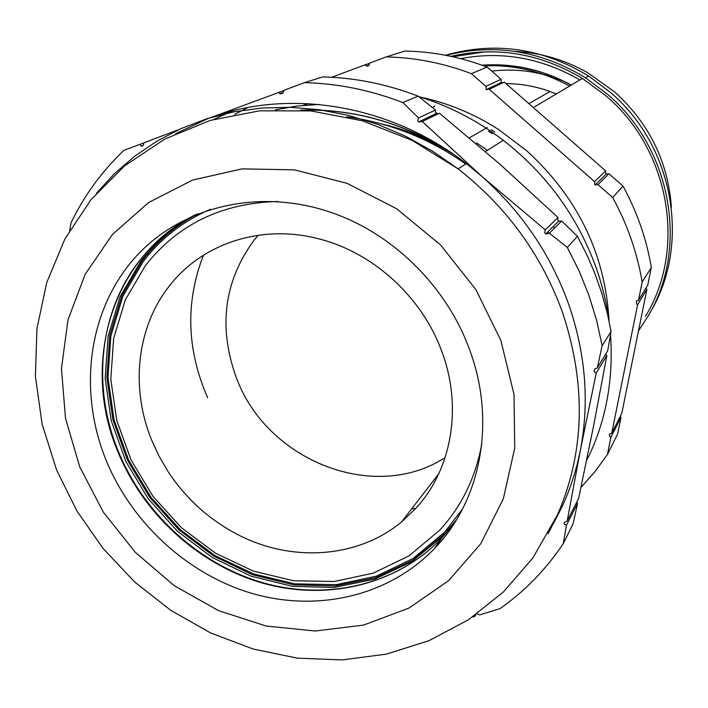 <?xml version="1.0" encoding="UTF-8"?>
<svg xmlns="http://www.w3.org/2000/svg" width="708" height="708" viewBox="0 0 708 708"><rect width="100%" height="100%" fill="white"/><g stroke="black" fill="none" stroke-linecap="round" stroke-linejoin="round"><path stroke-width="1.06" d="M487.104 67.074L471.422 73.676C443.42 63.074 414.985 57.49 386.143 56.923L404.843 51.038C432.694 51.542 460.111 56.888 487.104 67.074L501.043 79.278L485.909 86.376L486.192 89.553L489.272 89.323L594.614 181.664L594.853 184.815L598.012 184.646L612.668 197.488C627.341 224.383 637.173 252.57 642.165 282.058L638.483 300.36L636.404 300.962L636.589 304.059L637.634 304.59L611.739 433.181L609.314 434.305L609.915 436.677L610.924 437.208L607.446 454.492L594.95 471.625L580.976 487.37M471.422 73.676L485.909 86.376M501.043 79.278L501.308 82.34L502.724 82.871M608.721 173.929L605.871 173.911L605.641 170.876L504.282 82.119L489.272 89.323M638.483 300.36L647.74 285.156L651.316 267.5C646.546 239.1 637.111 211.958 623.013 186.089L608.915 173.743L598.012 184.646M611.739 433.181L621.774 413.401L646.917 289.245L645.696 288.51M607.446 454.492L617.606 433.995L620.987 417.295L620.04 416.808M331.742 77.269L365.24 64.747L366.257 65.959C368.408 66.472 369.381 65.578 369.16 63.278L386.143 56.923M490.998 129.706L494.786 132.007M369.222 63.481L365.24 64.747M605.641 170.876L594.614 181.664M623.013 186.089L612.668 197.488M651.316 267.5L642.165 282.058M646.917 289.245L637.634 304.59M620.987 417.295L610.924 437.208M450.916 56.357C496.467 46.047 540.301 53.41 582.418 78.446L605.977 95.863C670.219 150.131 686.601 249.535 645.457 316.352M488.405 131.228L492.219 133.538M638.474 330.919L648.431 315.529C688.804 247.95 671.786 148.627 607.402 94.208L585.516 77.809C540.797 50.622 494.308 43.144 446.04 55.357M445.429 55.242C494.715 41.179 542.417 48.1 588.552 75.995L610.216 92.226C673.945 146.087 690.769 244.41 650.758 311.387L648.431 315.529M609.066 321.043C605.349 254.42 577.967 197.718 526.911 150.928L498.768 129.626C473.767 113.563 447.182 102.633 419.021 96.837M308.122 103.616L303.21 105.386M460.642 58.649C501.707 50.799 541.452 57.897 579.879 79.951M426.942 117.971L428.455 118.537M476.555 142.901L487.414 150.362M483.945 65.897C511.893 64.596 538.761 70.455 564.559 83.473L569.489 86.111M608.986 320.671C606.579 302.891 602.34 285.368 596.278 268.093C577.719 216.781 546.726 174.186 503.3 140.308C477.245 120.466 449.031 105.89 418.676 96.562M247.924 107.519L234.649 114.413M586.702 460.05L589.569 454.616C606.579 417.764 613.553 377.833 610.491 334.822M571.082 85.164L566.179 82.544C539.292 69.012 511.326 63.26 482.281 65.295M214.011 119.325L232.87 110.837M427.597 117.661L428.977 118.28M553.337 226.392L554.479 228.18M482.006 65.198C511.203 63.1 539.31 68.862 566.329 82.482M418.127 96.129C386.674 84.066 354.858 77.659 322.671 76.915L304.502 82.641C337.627 83.438 370.408 90.084 402.834 102.572L418.127 96.129L435.5 110.005L435.482 112.306L437.942 113.979M499.972 164.247L439.491 113.236L422.269 121.511L482.086 176.584L545.302 229.879L557.984 217.471L499.972 164.247M561.497 221.162L558.736 221.046L557.736 219.728L557.984 217.471M577.445 236.304L561.656 220.993L549.435 233.215L567.329 247.446L577.445 236.304L587.383 255.907L594.552 272.66L601.791 293.183L607.499 314.016L611.066 331.521L607.659 350.956L597.313 367.939L594.658 369.01L594.074 371.611L596.216 373.054L606.862 355.469L605.57 354.389M596.216 373.054L580.383 450.076L567.197 520.964L578.604 498.476L593.57 426.048L606.862 355.469M567.197 520.964L564.205 522.61L564.267 524.106L566.435 525.283L563.303 543.558L573.099 523.787L577.586 503.22L576.613 502.397M211.444 117.333L283.713 90.615M69.667 230.427L71.11 222.657C84.252 195.479 101.819 171.398 123.803 150.432L140.016 144.273L141.087 146.06C142.857 146.264 143.786 145.184 143.866 142.812L178.761 129.617M140.016 144.273L143.883 143.007M278.917 92.137L279.81 93.66C282.262 94.191 283.554 93.093 283.687 90.367L304.502 82.641M402.834 102.572L418.561 117.944L435.5 110.005M418.561 117.944L417.764 120.705L418.534 121.988L422.269 121.511M545.302 229.879L544.629 232.622L545.7 233.959L549.435 233.215M567.329 247.446L579.179 271.12L588.976 295.528L596.649 320.459L602.145 345.708L611.066 331.521M602.145 345.708L597.313 367.939M474.714 615.526L474.988 616.323L475.918 614.668M474.988 616.323L472.484 617.057M566.435 525.283L577.586 503.22M563.303 543.558C545.93 569.506 524.814 591.207 499.963 608.659L479.661 614.916L477.121 613.818M175.752 133.573L207.825 118.687C287.501 87.96 389.577 103.872 466.395 163.654L482.086 176.584C521.814 212.046 550.62 254.446 568.506 303.803C585.649 353.274 589.614 402.038 580.383 450.076C576.445 470.015 570.329 488.909 562.055 506.769L553.452 523.539M515.07 51.392C540.531 52.693 564.665 59.755 587.454 72.588L614.429 91.757C649.077 123.139 668.078 161.698 671.405 207.444M469.661 349.911C496.361 421.481 480.891 500.698 434.588 548.435C388.993 596.03 318.131 612.243 253.048 593.711C187.93 574.861 131.529 523.079 105.642 459.103C78.101 390.32 88.146 310.653 134.6 258.084C181.036 205.692 262.102 186.301 336.663 214.453C396.374 236.729 447.66 288.829 469.661 349.911M403.33 520.442L402.569 520.601M301.971 110.183C355.186 108.784 405.817 123.564 453.863 154.512M455.554 521.318L443.412 535.655L411.622 561.736L374.55 579.197L334.141 587.445L292.351 586.339L251.119 576.144L212.276 557.488L177.496 531.31L148.246 498.795L125.812 461.377L111.2 420.641L105.147 378.373L108.076 336.45L120.041 296.802L140.733 261.367C155.866 241.508 174.708 225.719 197.258 214.011M449.518 151.565C402.188 122.28 352.611 108.466 300.767 110.112M549.036 233.596L547.912 231.773M318.989 104.421L296.909 106.076L275.35 109.802M442.137 146.804C422.579 136.317 402.294 128.661 381.276 123.838M401.171 130.192C418.543 135.821 435.252 143.414 451.297 152.955C435.287 143.441 418.632 135.865 401.303 130.237M166.132 234.675L165.539 235.808M198.054 213.692C175.876 225.348 157.318 240.968 142.397 260.562L121.732 295.917L109.775 335.486L106.846 377.337L112.873 419.517L127.449 460.156L149.831 497.503L179.018 529.947L213.727 556.072L252.491 574.675L293.643 584.835L335.344 585.932L375.683 577.693L412.675 560.249L445.518 533.027M462.545 509.008L444.562 532.168L413.18 558.435L376.47 576.135L336.353 584.658L294.794 583.843L253.747 573.958L215.028 555.612L180.319 529.717L151.123 497.485L128.697 460.324L114.068 419.835L107.979 377.798L110.846 336.088L122.741 296.634L143.326 261.402C160.92 238.366 183.345 220.984 210.595 209.241M481.759 444.102C475.564 477.75 461.554 506.424 439.712 530.142L409.1 555.824L373.258 573.153L334.07 581.507L293.457 580.746L253.322 571.091L215.462 553.16L181.522 527.849L152.963 496.326L131.033 459.979L116.74 420.384L110.802 379.284L113.625 338.512L125.272 299.98L145.414 265.58C177.779 224.365 221.914 203.001 277.828 201.479M167.982 471.475L158.813 455.74L151.291 439.243C130.52 387.657 136.617 327.884 168.849 286.643C201.161 244.083 260.287 223.808 317.697 238.569C372.541 251.862 422.118 296.802 441.872 351.637C462.882 407.604 451.58 469.953 415.685 508.539L401.533 521.946C357.266 558.639 290.864 562.515 237.215 534.319C208.895 519.451 185.815 498.503 167.982 471.475M258.27 235.233L253.641 240.764C224.073 281.589 218.206 326.937 236.029 376.789C265.801 460.111 373.806 503.901 445.146 457.563M456.678 519.495L447.005 530.876M548.063 533.841L555.913 518.398C584.781 454.315 586.905 385.453 562.294 311.794C541.355 254.553 506.627 206.913 458.129 168.885L432.526 151.14L405.498 136.21L377.408 124.254L348.61 115.413L319.485 109.749L290.377 107.297L261.65 108.032L233.649 111.891L206.665 118.794L181.018 128.591L156.955 141.122L134.724 156.194L114.537 173.593L96.553 193.089M500.901 340.539L475.962 289.722L440.544 244.924L396.692 208.78L347.026 183.319L294.475 169.849L242.048 168.867L192.603 180.071L148.689 202.479L112.342 234.569L85.119 274.403L67.995 319.83L61.454 368.549L65.508 418.304L79.739 466.873L103.368 512.194L135.325 552.355L174.221 585.649L218.445 610.606L266.146 626.022L315.264 631.014L363.593 625.075L408.817 608.154L448.615 580.684L480.776 543.7L503.335 498.786L514.734 448.129L513.999 394.383L500.901 340.539M491.741 71.136C516.088 68.172 539.947 71.499 563.311 81.11M565.267 81.951L566.4 82.447M506.008 83.633C520.964 83.677 535.629 86.305 550.001 91.5L556.276 93.952M454.775 522.566L441.712 538.115C396.728 585.127 326.839 601.278 262.65 583.126C198.444 564.674 142.848 513.689 117.422 450.633C80.473 362.478 112.342 255.269 195.895 214.568M203.453 255.199C185.248 302.148 186.647 349.655 207.648 397.71M411.472 509.087L416.047 508.132M369.089 65.056L366.266 65.959M501.414 82.42L486.299 89.633M606.11 174.097L595.101 185.009M533.336 107.563L582.418 78.446M585.516 77.809L588.552 75.995M485.122 51.808L452.713 56.746M566.214 82.314L571.276 85.048M485.449 151.601L503.3 140.308M141.087 146.052L143.193 145.352M418.534 121.988L436.447 113.439M279.81 93.66L283.218 92.562M545.7 233.967L558.736 221.046M466.395 163.654L458.129 168.885L412.18 140.388L362.461 120.829L310.901 110.899L259.509 110.829L210.196 120.431L164.734 139.087L124.626 165.867L91.058 199.594L64.915 238.923L46.772 282.457L36.913 328.724L35.4 376.32L42.064 423.835L56.56 469.944L76.889 510.919L103.147 548.567L134.688 581.985L170.761 610.34L210.533 632.89L253.057 649.006L297.325 658.139L342.212 659.918L386.506 654.104L428.968 640.678L468.333 619.836L503.361 592.021L532.894 557.904L562.055 506.769M500.945 83.721L498.432 83.845M434.8 106.094L432.615 107.687M434.588 548.435L441.712 538.115C396.79 585.003 327.069 600.977 262.978 582.773C198.859 564.241 143.264 513.229 117.829 450.138C91.898 386.276 99.209 311.945 139.476 260.694M550.001 91.5L528.867 103.642M487.272 127.546L469.315 137.865M465.758 164.061L457.784 158.61C423.517 136.281 386.506 122.325 346.743 116.74M443.412 535.655L444.412 534.213M438.774 473.785L401.533 521.946"/></g></svg>
